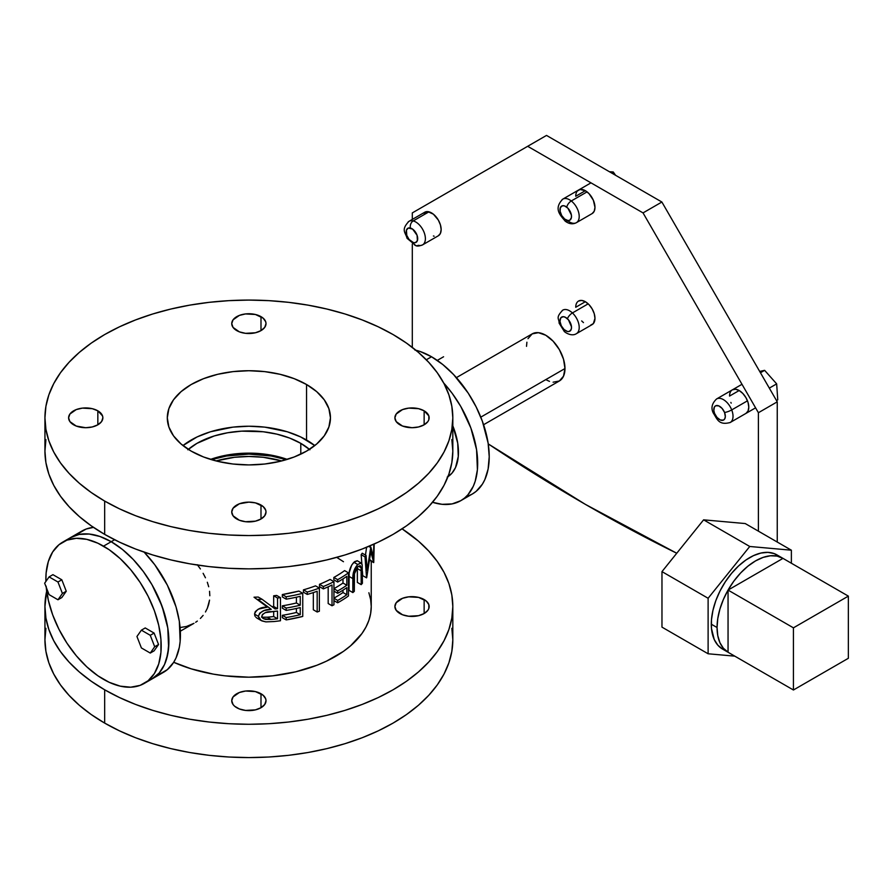 <?xml version="1.0" encoding="UTF-8"?>
<svg xmlns="http://www.w3.org/2000/svg" width="893" height="893" viewBox="0 0 893 893"><rect width="100%" height="100%" fill="white"/><g stroke="black" fill="none" stroke-linecap="round" stroke-linejoin="round"><path stroke-width="1.34" d="M443.665 382.963A81.576 47.095 60 0 1 460.788 500.683A81.576 47.095 60 0 1 432.547 502.29L442.08 504.311L452.048 503.92L460.788 500.683L464.594 498.026L467.965 494.733L473.29 486.294L475.199 481.238L477.409 469.707L476.572 449.704L470.868 428.004L460.788 406.482L452.048 393.154L443.665 382.963M414.798 349.967L420.279 351.552L431.542 356.765L426.318 359.779L431.542 356.765L442.794 364.545L453.611 374.58L468.133 393.009L476.125 406.862L482.41 421.351L488.114 443.04L489.219 456.68L488.114 469.026L484.832 479.63L482.41 484.14L476.125 491.373L472.319 494.019A81.576 47.095 -120 0 0 484.832 428.651A81.576 47.095 -120 0 0 431.542 356.765A81.576 47.095 -120 0 0 415.859 350.223M447.962 476.661A54.384 31.4 -120 0 0 452.818 425.827L457.718 443.151L458.265 456.479L455.53 467.541L451.97 473.167L447.192 477.13M46.112 586.143L48.322 600.219L52.654 614.775L58.938 629.264L66.93 643.116L76.329 655.797L86.777 666.825L97.873 675.778L109.18 682.297L120.265 686.159L130.713 687.197L140.112 685.366L148.115 680.745L154.389 673.523L158.72 663.957L160.93 652.426L160.93 639.366L158.72 625.29L154.389 610.723L148.115 596.245L140.112 582.392L130.713 569.712L120.265 558.683L109.18 549.731L97.873 543.201L86.777 539.35L76.329 538.312L66.93 540.142L58.938 544.752L52.654 551.986L48.322 561.552L46.112 573.083L45.867 581.477A81.576 47.095 60 0 1 62.733 542.107A81.576 47.095 60 0 1 103.521 546.148L111.212 541.705L122.464 549.485L133.291 559.52L143.26 571.431L152 584.759L162.079 606.28L167.784 627.98L168.621 647.983L166.411 659.514L164.502 664.571L159.177 673.009L152 678.959A81.576 47.095 -120 0 0 164.502 613.591A81.576 47.095 -120 0 0 111.212 541.705A81.576 47.095 60 0 1 164.502 613.591A81.576 47.095 60 0 1 152 678.959L159.177 673.009L164.502 664.571L167.784 653.966L168.889 641.609L167.784 627.98L164.502 613.591L159.177 599.002L152 584.759L143.26 571.431L133.291 559.52L122.464 549.485L111.212 541.705L114.605 539.74L111.212 541.705L99.96 536.492L89.144 534.036L79.164 534.427L70.424 537.664A81.576 47.095 60 0 1 111.212 541.705L103.521 546.148A81.576 47.095 60 0 1 156.811 618.034A81.576 47.095 60 0 1 144.309 683.402A81.576 47.095 60 0 1 103.521 679.361A81.576 47.095 60 0 1 46.213 587.237M144.309 683.402L163.531 672.295A81.576 47.095 -120 0 0 144.141 552.153L154.79 564.778L167.337 585.138L176.044 606.927L179.326 621.316L180.152 641.319L179.326 647.313L176.044 657.907L173.622 662.416L167.337 669.65L159.345 674.26M200.4 568.953L197.331 564.722L200.4 568.953M205.457 577.771L203.124 573.317L205.457 577.771M208.694 586.757L207.321 582.247L208.694 586.757M209.822 595.754L209.542 591.3L209.822 595.754M208.705 604.293L209.542 600.096L207.332 608.278L208.705 604.293M205.457 611.973L207.332 608.278L205.457 611.973M200.4 618.436L203.135 615.377L200.4 618.436M195.679 622.265L197.331 621.082L195.679 622.265M180.341 631.195L193.96 623.336L186.514 626.462L180.085 627.522M260.99 505.025L260.99 519.012L264.708 515.797L266.014 512.013L265.679 510.082L263.122 506.521L255.431 502.882L248.879 502.123L239.357 503.786L233.051 508.229L231.745 512.013A17.134 9.89 180 0 1 242.327 502.882A17.134 9.89 180 0 1 260.99 505.025A17.134 9.89 180 0 1 266.014 512.013A17.134 9.89 180 0 1 255.431 521.155A17.134 9.89 180 0 1 236.768 519.012A17.134 9.89 180 0 1 231.745 512.013L233.051 515.797L239.357 520.239L245.542 521.713L255.431 521.155L260.99 519.012L260.99 505.025M260.99 693.738L260.99 707.725L264.708 704.51L266.014 700.726L265.679 698.806L263.122 695.234L255.431 691.595L245.542 691.026L239.357 692.51L233.051 696.942L231.745 700.726A17.134 9.89 180 0 1 242.327 691.595A17.134 9.89 180 0 1 260.99 693.738A17.134 9.89 180 0 1 266.014 700.726A17.134 9.89 180 0 1 255.431 709.868A17.134 9.89 180 0 1 236.768 707.725A17.134 9.89 180 0 1 231.745 700.726L233.051 704.51L234.636 706.229L239.357 708.953L245.542 710.426L255.431 709.868L260.99 707.725L260.99 693.738M97.839 410.825L97.839 424.811L101.556 421.608L102.862 417.824L102.528 415.892L97.839 410.825L92.292 408.681L82.39 408.123L76.218 409.597L69.9 414.039L68.605 417.824A17.134 9.89 180 0 1 79.176 408.681A17.134 9.89 180 0 1 97.839 410.825A17.134 9.89 180 0 1 102.862 417.824A17.134 9.89 180 0 1 92.292 426.954A17.134 9.89 180 0 1 73.617 424.811A17.134 9.89 180 0 1 68.605 417.824L69.9 421.608L76.218 426.05L85.728 427.714L92.292 426.954L97.839 424.811L97.839 410.825M260.99 316.635L260.99 330.622L264.708 327.418L266.014 323.634L265.679 321.703L263.122 318.131L255.431 314.492L245.542 313.934L239.357 315.408L233.051 319.839L231.745 323.634A17.134 9.89 180 0 1 242.327 314.492A17.134 9.89 180 0 1 260.99 316.635A17.134 9.89 180 0 1 266.014 323.634A17.134 9.89 180 0 1 255.431 332.765A17.134 9.89 180 0 1 236.768 330.622A17.134 9.89 180 0 1 231.745 323.634L233.051 327.418L239.357 331.85L245.542 333.335L255.431 332.765L260.99 330.622L260.99 316.635M424.142 410.825L424.142 424.811L427.859 421.608L428.83 419.755L428.83 415.892L424.142 410.825L418.583 408.681L408.681 408.123L402.509 409.597L396.202 414.039L394.896 417.824A17.134 9.89 180 0 1 405.467 408.681A17.134 9.89 180 0 1 424.142 410.825A17.134 9.89 180 0 1 429.153 417.824A17.134 9.89 180 0 1 418.583 426.954A17.134 9.89 180 0 1 399.919 424.811A17.134 9.89 180 0 1 394.896 417.824L396.202 421.608L402.509 426.05L412.03 427.714L418.583 426.954L424.142 424.811L424.142 410.825M424.142 599.549L424.142 613.536L427.859 610.321L428.83 608.468L428.83 604.606L426.274 601.045L418.583 597.395L408.681 596.837L402.509 598.31L396.202 602.753L394.896 606.537A17.134 9.89 180 0 1 405.467 597.395A17.134 9.89 180 0 1 424.142 599.549A17.134 9.89 180 0 1 429.153 606.537A17.134 9.89 180 0 1 418.583 615.679A17.134 9.89 180 0 1 399.919 613.536A17.134 9.89 180 0 1 394.896 606.537L396.202 610.321L402.509 614.764L408.681 616.237L418.583 615.679L424.142 613.536L424.142 599.549M306.556 384.515L306.556 440.026L306.556 384.515L294.199 378.665L280.101 374.312L264.797 371.633L248.879 370.729L232.961 371.633L217.658 374.312L203.559 378.665L191.202 384.515L181.056 391.659L173.51 399.796L168.877 408.637L167.304 417.824A81.576 47.095 180 0 1 217.658 374.312A81.576 47.095 180 0 1 306.556 384.515A81.576 47.095 180 0 1 330.455 417.824L328.881 408.637L324.248 399.796L316.702 391.659L306.556 384.515M191.202 451.121A81.576 47.095 180 0 1 167.304 417.824L168.877 427.01L173.51 435.84L181.056 443.988L191.202 451.121L203.559 456.982L217.658 461.335L232.961 464.014L248.879 464.918L264.797 464.014L280.101 461.335L294.199 456.982L306.556 451.121L316.702 443.988L324.248 435.84L328.881 427.01L330.455 417.824A81.576 47.095 180 0 1 280.101 461.335A81.576 47.095 180 0 1 191.202 451.121M45.923 628.304L44.94 639.835A203.939 117.742 0 0 0 104.671 723.096L104.671 689.798L119.506 697.556L135.58 704.432L152.748 710.37L170.831 715.315L189.684 719.211L209.096 722.013L228.887 723.71L248.879 724.279L268.871 723.71L288.662 722.013L308.074 719.211L326.916 715.315L345.011 710.37L362.178 704.432L378.252 697.556L393.087 689.798L406.527 681.236L418.449 671.949L428.729 662.037L437.291 651.6L444.033 640.716L448.9 629.509L451.836 618.079L452.818 606.537L451.836 594.995L448.9 583.564L444.033 572.357L437.291 561.485L428.729 551.037L418.449 541.125L402.096 528.835A203.939 117.742 180 0 1 452.818 606.537A203.939 117.742 180 0 1 326.916 715.315A203.939 117.742 180 0 1 104.671 689.798L104.671 723.096A203.939 117.742 0 0 0 326.916 748.613A203.939 117.742 0 0 0 452.818 639.835L451.836 628.304M45.923 439.579L44.94 451.121A203.939 117.742 0 0 0 104.671 534.382L104.671 501.073A203.939 117.742 180 0 1 44.94 417.824A203.939 117.742 180 0 1 170.831 309.045A203.939 117.742 180 0 1 393.087 334.562L406.527 343.124L418.449 352.411L428.729 362.324L437.291 372.761L444.033 383.644L448.9 394.851L451.836 406.282L452.818 417.824L451.836 429.366L448.9 440.796L444.033 452.003L437.291 462.875L428.729 473.323L418.449 483.236L406.527 492.512L393.087 501.073L378.252 508.843L362.178 515.719L345.011 521.657L326.916 526.602L308.074 530.498L288.662 533.3L268.871 534.996L248.879 535.566L228.887 534.996L209.096 533.3L189.684 530.498L170.831 526.602L152.748 521.657L135.58 515.719L119.506 508.843L104.671 501.073L91.231 492.512L79.31 483.236L69.029 473.323L60.467 462.875L53.725 452.003L48.858 440.796L45.923 429.366L44.94 417.824L45.923 406.282L48.858 394.851L53.725 383.644L60.467 372.761L69.029 362.324L79.31 352.411L91.231 343.124L104.671 334.562L119.506 326.805L135.58 319.928L152.748 313.979L170.831 309.045L189.684 305.149L209.096 302.347L228.887 300.651L248.879 300.081L268.871 300.651L288.662 302.347L308.074 305.149L326.916 309.045L345.011 313.979L362.178 319.928L378.252 326.805L393.087 334.562A203.939 117.742 180 0 1 452.818 417.824A203.939 117.742 180 0 1 326.916 526.602A203.939 117.742 180 0 1 104.671 501.073L104.671 534.382A203.939 117.742 0 0 0 326.916 559.9A203.939 117.742 0 0 0 452.818 451.121L451.836 439.579M371.242 561.184L371.242 606.537L370.651 613.458L368.887 620.322L365.974 627.042L361.922 633.572L350.614 645.784L343.47 651.354L326.503 661.144L316.859 665.274L295.706 671.804L272.756 675.822L248.879 677.184L225.003 675.822L213.36 674.137L191.202 668.835L173.711 662.282A122.363 70.647 0 0 0 302.615 670.007A122.363 70.647 0 0 0 371.242 606.537L370.651 599.616L368.887 592.751M272.008 606.66A122.363 70.647 0 0 0 273.682 606.459L273.682 595.787A122.363 70.647 0 0 0 276.629 595.419L280.469 597.64A122.363 70.647 180 0 1 277.522 598.009L277.522 608.68A122.363 70.647 180 0 1 275.077 608.959L262.073 599.27A122.363 70.647 180 0 1 257.876 599.415L271.282 609.327L264.06 610.6L259.718 613.111L258.367 616.337L261.136 620.523L265.857 621.874L273.816 621.55A122.363 70.647 0 0 0 280.469 620.758L280.469 597.64A122.363 70.647 180 0 1 277.522 598.009L273.682 595.787A122.363 70.647 0 0 0 276.629 595.419L280.469 597.64L280.469 620.758A122.363 70.647 0 0 1 273.816 621.55L265.857 621.874L261.906 620.914L259.338 619.061L258.367 616.337L254.516 614.127L255.286 611.616L258.3 609.149L267.431 607.117L254.025 597.194A122.363 70.647 0 0 0 258.222 597.049L262.073 599.27L258.222 597.049A122.363 70.647 0 0 1 254.025 597.194L267.431 607.117C260.711 607.006 256.403 609.339 254.516 614.127L258.367 616.337C260.265 611.56 264.562 609.216 271.282 609.327L257.876 599.415A122.363 70.647 180 0 0 262.073 599.27L275.077 608.959A122.363 70.647 180 0 0 277.522 608.68L273.682 606.459L273.682 595.787L277.522 598.009L277.522 608.68L273.682 606.459A122.363 70.647 0 0 1 272.008 606.66M254.684 615.266L255.141 616.349L254.684 615.266M255.911 617.286L256.916 618.068L255.911 617.286M259.327 619.15L256.916 618.068M342.99 583.029L342.99 578.898L342.99 583.029L346.83 585.25A122.363 70.647 180 0 1 337.688 590.932L337.688 593.309A122.363 70.647 0 0 0 346.83 587.616L346.83 594.738A122.363 70.647 180 0 1 337.688 600.42L337.688 602.797A122.363 70.647 0 0 0 348.449 595.966L348.449 572.837A122.363 70.647 180 0 1 337.688 579.669L337.688 582.046A122.363 70.647 0 0 0 346.83 576.353L346.83 585.25L342.99 583.029A122.363 70.647 0 0 1 333.949 588.654A122.363 70.647 0 0 0 342.99 583.029M342.99 592.517L342.99 590.161L342.99 592.517L346.83 594.738L342.99 592.517A122.363 70.647 0 0 1 333.949 598.143A122.363 70.647 0 0 0 342.99 592.517M333.837 577.447A122.363 70.647 0 0 0 344.598 570.616L348.449 572.837A122.363 70.647 180 0 1 337.688 579.669L333.837 577.447A122.363 70.647 0 0 0 344.598 570.616L348.449 572.837L348.449 595.966A122.363 70.647 0 0 1 337.688 602.797L333.949 600.643L337.688 602.797L337.688 600.42L333.949 598.265L337.688 600.42A122.363 70.647 180 0 0 346.83 594.738L346.83 587.616A122.363 70.647 0 0 1 337.688 593.309L333.949 591.155L337.688 593.309L337.688 590.932L333.949 588.777L337.688 590.932A122.363 70.647 180 0 0 346.83 585.25L346.83 576.353A122.363 70.647 0 0 1 337.688 582.046L333.837 579.825L333.837 577.447L337.688 579.669L337.688 582.046L333.837 579.825L333.837 577.447M369.847 560.38L373.687 562.59L370.807 551.506L366.71 577.637A122.363 70.647 0 0 1 366.565 577.86L362.725 575.639L366.565 577.86L365.014 556.897L361.163 554.687A122.363 70.647 0 0 0 362.234 553.213L366.074 555.435A122.363 70.647 180 0 1 365.014 556.897L361.163 554.687L361.855 563.762L361.163 554.687A122.363 70.647 0 0 0 362.234 553.213L366.074 555.435L367.157 570.482L370.718 547.543L368.72 546.393L370.718 547.543A122.363 70.647 180 0 0 370.885 547.175L369.189 546.192L370.885 547.175L373.464 556.964L373.821 544.183L373.464 556.964L370.885 547.175A122.363 70.647 180 0 1 370.718 547.543L367.157 570.482L366.074 555.435A122.363 70.647 180 0 1 365.014 556.897L366.565 577.86A122.363 70.647 0 0 0 366.71 577.637L370.807 551.506L373.687 562.59L369.669 559.554M369.847 546.583L369.869 545.902L369.847 546.583M365.471 555.078L366.599 547.264L365.471 555.078M362.725 575.639L362.413 571.319L362.725 575.639M357.345 567.301L357.356 568.573L361.196 570.794L357.356 568.573L357.356 582.426L361.196 584.647A122.363 70.647 0 0 0 362.413 583.274L362.167 564.7L360.805 562.88L357.736 564.499L354.845 568.629L353.126 574.043L352.847 592.572A122.363 70.647 0 0 0 354.309 591.345L354.465 573.752L355.738 569.79L357.814 566.798L360.046 565.693L361.096 567.356L361.196 584.647L357.356 582.426L357.345 567.044M361.219 563.036L357.736 564.499C354.253 568.506 352.623 573.217 352.847 578.608L352.847 592.572A122.363 70.647 0 0 0 354.309 591.345L354.465 573.752L357.814 566.798L360.392 565.794L361.14 567.781L358.484 566.24L361.14 567.781L361.196 584.647A122.363 70.647 0 0 0 362.413 583.274L362.167 564.7L361.219 563.036L357.379 560.815L353.896 562.277L357.736 564.499L353.896 562.277C350.413 566.296 348.772 571.007 348.996 576.387L352.847 578.608L348.996 576.387L348.996 590.351L352.847 592.572L348.996 590.351L349.163 572.781L351.719 565.057L354.644 561.619L357.222 560.737M319.504 586.668L319.504 584.301A122.363 70.647 0 0 0 330.109 579.445L333.949 581.667A122.363 70.647 180 0 1 323.355 586.522L323.355 588.889A122.363 70.647 0 0 0 332.029 585.004L332.029 605.755A122.363 70.647 0 0 0 333.949 604.795L333.949 581.667L333.949 604.795A122.363 70.647 0 0 1 332.029 605.755L328.178 603.534L328.178 586.813L328.178 603.534L332.029 605.755L332.029 585.004A122.363 70.647 0 0 1 323.355 588.889L319.504 586.668L323.355 588.889L323.355 586.522L319.504 584.301L323.355 586.522A122.363 70.647 180 0 0 333.949 581.667L330.109 579.445A122.363 70.647 0 0 1 319.504 584.301L319.504 586.668M303.441 592.215L303.441 589.849A122.363 70.647 0 0 0 315.53 585.853L319.37 588.074A122.363 70.647 180 0 1 307.281 592.059L307.281 594.437A122.363 70.647 0 0 0 317.171 591.255L317.171 612.006A122.363 70.647 0 0 0 319.37 611.203L319.37 588.074L319.37 611.203A122.363 70.647 0 0 1 317.171 612.006L313.331 609.785L313.331 592.572L313.331 609.785L317.171 612.006L317.171 591.255A122.363 70.647 0 0 1 307.281 594.437L303.441 592.215L307.281 594.437L307.281 592.059L303.441 589.849L307.281 592.059A122.363 70.647 180 0 0 319.37 588.074L315.53 585.853A122.363 70.647 0 0 1 303.441 589.849L303.441 592.215M296.398 602.976L296.398 597.194L296.398 602.976L300.249 605.197A122.363 70.647 180 0 1 286.184 608.055L286.184 610.421A122.363 70.647 0 0 0 300.249 607.575L300.249 614.685A122.363 70.647 180 0 1 286.184 617.543L286.184 619.909A122.363 70.647 0 0 0 302.749 616.427L302.749 593.298A122.363 70.647 180 0 1 286.184 596.781L286.184 599.158A122.363 70.647 0 0 0 300.249 596.301L300.249 605.197L296.398 602.976A122.363 70.647 0 0 1 282.344 605.834A122.363 70.647 0 0 0 296.398 602.976M282.344 608.2L282.344 605.834L286.184 608.055L282.344 605.834L282.344 608.2L286.184 610.421L282.344 608.2M296.398 612.464L296.398 608.457L296.398 612.464L300.249 614.685L296.398 612.464A122.363 70.647 0 0 1 282.344 615.322A122.363 70.647 0 0 0 296.398 612.464M282.344 617.688L282.344 615.322L286.184 617.543L282.344 615.322L282.344 617.688L286.184 619.909L282.344 617.688M282.344 594.559A122.363 70.647 0 0 0 298.909 591.077L302.749 593.298L294.578 595.218L286.184 596.781L282.344 594.559L298.909 591.077L302.749 593.298L302.749 616.427L286.184 619.909L286.184 617.543A122.363 70.647 180 0 0 300.249 614.685L300.249 607.575A122.363 70.647 0 0 1 286.184 610.421L286.184 608.055A122.363 70.647 180 0 0 300.249 605.197L300.249 596.301A122.363 70.647 0 0 1 286.184 599.158L282.344 596.937L282.344 594.559L286.184 596.781L286.184 599.158L282.344 596.937L282.344 594.559M44.94 417.824L44.94 451.121L45.923 462.663L48.858 474.094L53.725 485.301L60.467 496.184L69.029 506.632L79.31 516.534L91.231 525.821L104.671 534.382L119.506 542.14L135.58 549.028L152.748 554.966L170.831 559.9L189.684 563.796L209.096 566.609L228.887 568.294L248.879 568.863L268.871 568.294L288.662 566.609L308.074 563.796L326.916 559.9L345.011 554.966L362.178 549.028L378.252 542.14L393.087 534.382L406.527 525.821L418.449 516.534L428.729 506.632L437.291 496.184L444.033 485.301L448.9 474.094L451.836 462.663L452.818 451.121L452.818 417.824M44.94 606.537A203.939 117.742 180 0 0 104.671 689.798L91.231 681.236L79.31 671.949L69.029 662.037L60.467 651.6L53.725 640.716L48.858 629.509L45.923 618.079L44.94 606.537L46.67 591.222A203.939 117.742 180 0 0 44.94 606.537L44.94 639.835L45.923 651.377L48.858 662.807L53.725 674.014L60.467 684.898L69.029 695.346L79.31 705.258L91.231 714.534L104.671 723.096L119.506 730.854L135.58 737.741L152.748 743.679L170.831 748.613L189.684 752.509L209.096 755.322L228.887 757.018L248.879 757.577L268.871 757.018L288.662 755.322L308.074 752.509L326.916 748.613L345.011 743.679L362.178 737.741L378.252 730.854L393.087 723.096L406.527 714.534L418.449 705.258L428.729 695.346L437.291 684.898L444.033 674.014L448.9 662.807L451.836 651.377L452.818 639.835L452.818 606.537M343.47 561.719L336.75 557.377M78.16 533.657L86.152 529.036L93.464 527.361A81.576 47.095 -120 0 0 81.966 531.011L70.424 537.664L79.164 534.427L89.144 534.036L99.96 536.492L111.212 541.705A81.576 47.095 -120 0 0 70.424 537.664L62.733 542.107M460.788 500.683L472.319 494.019L468.133 495.983M373.754 562.333L374.2 544.016L373.754 562.333A122.363 70.647 0 0 1 373.687 562.59A122.363 70.647 0 0 0 373.754 562.333M261.839 616.829L262.43 614.473L265.433 612.609L277.522 611.058L277.522 618.76A122.363 70.647 180 0 1 271.159 619.429L265.422 619.396L262.922 618.324L261.839 616.829M271.305 611.672L277.522 611.058L277.522 618.76L273.682 616.55L273.682 611.459L273.682 616.55L277.522 618.76A122.363 70.647 180 0 1 271.159 619.429L267.308 617.208A122.363 70.647 0 0 0 273.682 616.55A122.363 70.647 0 0 1 267.308 617.208L271.159 619.429L263.48 618.704L261.761 616.226C263.39 612.966 266.583 611.448 271.305 611.672M261.995 617.253L267.308 617.208L261.582 617.186M287.233 459.382A73.416 42.384 0 0 0 210.525 459.382L227.57 454.972L248.879 453.142L270.188 454.972L287.233 459.382M188.311 449.369A73.416 42.384 180 0 1 300.796 443.352L300.796 454.146L300.796 443.352L289.667 438.083L276.975 434.165L263.201 431.754L241.679 431.14L227.57 432.77L214.275 435.94L196.962 443.352L187.831 449.782M286.285 459.672A77.49 44.739 0 0 0 211.474 459.672L226.387 456.044L248.879 454.113L271.372 456.044L286.285 459.672M216.073 460.944A73.416 42.384 180 0 1 281.686 460.944L263.201 457.283L248.879 456.468L234.558 457.283L216.073 460.944M306.556 440.026A81.576 47.095 180 0 1 314.782 445.574L300.628 436.923L287.334 431.788L264.797 427.133L248.879 426.229L232.961 427.133L210.424 431.788L197.13 436.923L182.976 445.574A81.576 47.095 180 0 1 306.556 440.026M309.927 449.782L300.796 443.352A73.416 42.384 180 0 1 309.447 449.369M564.979 368.541L480.791 417.143L564.979 368.541A27.192 15.694 -120 0 0 553.102 341.171A27.192 15.694 -120 0 0 532.15 333.893L538.39 332.676L545.746 335.232L553.102 341.171L559.342 349.587L563.505 359.198L564.979 368.541L563.505 376.187L559.342 380.987A27.192 15.694 -120 0 0 564.979 368.541M483.593 424.722L559.342 380.987L553.102 382.193M549.496 381.378L545.746 379.637M526.524 346.339L526.892 342.22M527.986 338.681L532.15 333.893L456.401 377.627M575.739 196.248A13.596 7.847 60 0 1 578.552 190.03A13.596 7.847 60 0 1 589.034 193.669A13.596 7.847 60 0 1 594.972 207.355L593.354 200.244L589.034 193.669L585.35 190.7L575.739 196.248L585.35 190.7L580.015 189.483L577.358 191.024M575.739 307.259A13.596 7.847 60 0 1 578.552 301.041A13.596 7.847 60 0 1 589.034 304.68A13.596 7.847 60 0 1 594.972 318.366L594.236 313.689L592.148 308.889L589.034 304.68L585.35 301.711L575.739 307.259L585.35 301.711L581.678 300.428L578.552 301.041M729.559 396.068A13.596 7.847 60 0 1 732.372 389.839A13.596 7.847 60 0 1 742.853 393.489A13.596 7.847 60 0 1 748.792 407.163L748.055 402.497L745.968 397.686L742.853 393.489L739.17 390.52L729.559 396.068L739.17 390.52L735.497 389.236L732.372 389.839M423.449 244.224A13.596 7.847 -120 0 0 423.717 231.443A13.596 7.847 -120 0 0 413.202 220.928A13.596 7.847 60 0 1 424.075 232.314A13.596 7.847 60 0 1 422.568 244.883C419.353 246.1 417.154 246.368 415.959 245.687L407.041 238.286C405.656 232.47 400.533 230.171 408.972 221.33L424.744 212.233A13.596 7.847 60 0 1 435.215 215.872A13.596 7.847 60 0 1 441.153 229.557L440.416 224.88L438.34 220.08L433.418 214.197L427.859 211.63L423.539 213.226M676.749 553.247A1763.854 1018.366 60 0 1 488.248 443.91L585.35 504.355L676.749 553.247M777.245 542.04L777.245 401.839L758.403 412.722L758.403 531.156L758.403 412.722L643.038 212.902L661.88 202.019L546.516 135.423L527.674 146.296L643.038 212.902L758.403 412.722L777.245 401.839L777.245 542.04M412.309 347.399L412.309 244.012L412.309 347.399M412.309 219.41L412.309 212.902L527.674 146.296L643.038 212.902L661.88 202.019L777.245 401.839L661.88 202.019L546.516 135.423L412.309 212.902L412.309 219.41M592.148 213.572L594.236 211.183L594.972 207.355A13.596 7.847 60 0 1 592.148 213.572L576.387 222.681A13.596 7.847 60 0 1 567.881 220.839A5.436 2.534 -51.8 0 1 565.213 221.151A5.436 2.534 -51.8 0 1 564.722 219.086A5.436 2.534 128.2 0 0 565.213 221.151C569.053 224.031 572.781 224.534 576.387 222.681A13.596 7.847 60 0 0 578.764 212.88A13.596 7.847 60 0 0 571.297 200.97A5.436 2.534 128.2 0 0 566.765 207.165A8.16 4.711 60 0 1 571.42 217.591A8.16 4.711 60 0 1 564.722 219.086L561.742 215.604L560.112 211.284L560.38 207.589L562.456 205.758L564.521 205.903L567.859 208.147L571.375 214.967L571.42 217.591L569.89 220.147L568.048 220.56L564.722 219.086A8.16 4.711 60 0 1 560.067 208.661A8.16 4.711 60 0 1 566.765 207.165A5.436 2.534 -51.8 0 1 571.297 200.97L587.069 191.861L571.297 200.97A13.596 7.847 -120 0 0 562.054 199.664M581.678 320.944L583.475 322.619M590.697 325.119L593.354 323.59L594.972 318.366A13.596 7.847 60 0 1 592.148 324.583L576.387 333.692A13.596 7.847 60 0 0 572.424 312.941A5.436 2.076 133 0 0 567.446 318.745A8.16 4.711 60 0 1 571.252 329.283A8.16 4.711 60 0 1 564.041 329.517A5.436 2.076 133 0 0 564.186 331.281A5.436 2.076 -47 0 1 564.041 329.517L561.273 325.755L560 321.447L560.67 318.042L563.048 316.691L565.202 317.194L568.484 319.861L571.487 326.827L571.252 329.283L569.388 331.403L567.39 331.47L564.041 329.517A8.16 4.711 60 0 1 560.235 318.991A8.16 4.711 60 0 1 567.446 318.745A5.436 2.076 -47 0 1 572.424 312.941L588.186 303.832L572.424 312.941A13.596 7.847 -120 0 0 562.166 310.574M730.865 402.419L731.177 403.167M745.968 413.392L748.055 410.992L748.792 407.163A13.596 7.847 60 0 1 745.968 413.392M433.418 235.975L434.11 236.187M438.34 235.774L440.416 233.386L441.153 229.557A13.596 7.847 60 0 1 438.34 235.774L422.568 244.883A13.596 7.847 60 0 1 418.337 245.285A5.436 3.862 -75.6 0 1 415.926 245.675A5.436 3.862 -75.6 0 1 413.47 242.639A5.436 3.862 104.4 0 0 415.926 245.675M577.124 222.145A13.596 7.847 -120 0 0 571.297 200.97A13.596 7.847 60 0 0 562.791 199.128L590.987 182.853M611.526 172.952L613.245 171.958L615.623 175.318L613.245 171.958L611.526 172.952M609.417 171.735L613.245 171.958L609.417 171.735M410.378 228.016A8.16 4.711 60 0 1 417.489 236.757A8.16 4.711 60 0 1 413.47 242.639L409.083 239.48L406.773 235.35L406.449 230.081L408.369 228.028L412.633 229.121L417.076 235.305L417.399 240.574L415.479 242.628L413.47 242.639A8.16 4.711 60 0 1 406.371 233.899A8.16 4.711 60 0 1 410.378 228.016A5.436 3.862 -75.6 0 1 413.202 220.928A5.436 3.862 104.4 0 0 410.378 228.016M428.964 211.82L413.202 220.928L428.964 211.82M408.972 221.33A13.596 7.847 60 0 1 413.202 220.928A13.596 7.847 -120 0 0 408.09 222M577.012 333.256A13.596 7.847 -120 0 0 572.424 312.941A13.596 7.847 60 0 0 562.791 310.139C555.089 318.131 559.331 318.455 559.107 323.143L564.175 331.27C564.075 331.727 571.207 337.052 576.387 333.692M724.547 412.454A8.16 4.711 60 0 1 722.47 420.369A8.16 4.711 60 0 1 714.579 413.414A5.436 1.127 158.6 0 1 713.362 413.169A5.436 1.127 -21.4 0 0 714.579 413.414L713.842 410.534L714.378 407.029L715.74 405.746L718.787 405.891L722.091 408.414L724.547 412.454L725.317 416.663L724.748 418.85L723.386 420.134L720.338 419.989L717.034 417.466L714.579 413.414A8.16 4.711 60 0 1 716.655 405.511A8.16 4.711 60 0 1 724.547 412.454A5.436 1.127 -21.4 0 0 731.713 409.92A5.436 1.127 158.6 0 1 724.547 412.454M729.827 422.69A13.596 7.847 -120 0 0 731.713 409.92A13.596 7.847 60 0 1 730.206 422.489L755.578 407.844M747.474 400.812L731.713 409.92L747.474 400.812M730.206 422.489C718.441 425.693 717.101 418.672 713.362 413.18C710.772 408.168 711.855 403.424 716.61 398.948A13.596 7.847 60 0 1 731.713 409.92A13.596 7.847 -120 0 0 716.99 398.747M769.32 388.109L776.664 383.878L777.747 399.83L776.497 400.555L777.747 399.83L776.664 383.878L769.32 388.109M759.686 371.432L764.62 370.338L760.445 372.749L764.62 370.338L776.664 383.878L764.62 370.338L759.686 371.432M66.261 591.233L61.818 579.791L52.933 574.668L61.818 579.791L66.261 591.233L61.818 597.551L66.261 591.233L62.41 593.454L66.261 591.233M61.818 597.551L57.967 599.772L62.41 593.454L57.967 582.013L61.818 579.791L57.967 582.013L49.093 576.889L52.933 574.668L49.093 576.889L44.65 583.207L49.093 594.649L57.967 599.772L61.818 597.551M57.967 599.772L62.41 593.454L57.967 582.013L49.093 576.889L44.65 583.207L49.093 594.649L57.967 599.772M158.552 644.523L154.109 633.081L145.224 627.946L154.109 633.081L158.552 644.523L154.109 650.841L158.552 644.523L154.701 646.744L158.552 644.523M154.109 650.841L150.258 653.062L154.701 646.744L150.258 635.303L154.109 633.081L150.258 635.303L141.384 630.168L145.224 627.946L141.384 630.168L136.942 636.486L141.384 647.927L150.258 653.062L154.109 650.841M150.258 653.062L154.701 646.744L150.258 635.303L141.384 630.168L136.942 636.486L141.384 647.927L150.258 653.062M782.703 558.214A54.384 31.4 -60 0 1 782.982 558.382L728.052 590.083L793.43 627.835L793.43 689.999L848.35 658.286L848.35 596.122L793.43 627.835L728.052 590.083A54.384 31.4 -60 0 1 782.703 558.214L776.943 554.888A54.384 31.4 120 0 0 735.028 569.455A54.384 31.4 120 0 0 711.297 624.185L717.057 627.522A54.384 31.4 -60 0 1 728.052 590.083L782.982 558.382L777.122 556.105L770.413 555.781L763.113 557.399L755.511 560.916L747.921 566.173L740.621 572.971L733.912 581.053L728.052 590.083L728.052 652.258L793.43 689.999L728.052 652.258L728.052 590.083L723.386 599.471L719.914 609.082L717.782 618.548L717.057 627.522L717.782 635.66L719.914 642.659L723.386 648.262L728.599 652.571A54.384 31.4 -60 0 1 728.32 652.415A54.384 31.4 -60 0 1 728.052 652.258A54.384 31.4 -60 0 1 717.057 627.522L711.297 624.185A54.384 31.4 120 0 0 722.56 649.088L717.771 645.114L714.221 639.488L711.475 628.438L711.475 619.731L712.949 610.343L715.829 600.632L720.026 590.976L725.35 581.745L731.624 573.295L738.589 565.939L745.979 559.967L753.513 555.625L760.914 553.046L767.88 552.365L774.142 553.582L779.477 556.652M745.231 523.555L703.606 519.838L661.97 571.62L661.97 627.132L661.97 571.62L708.116 598.265L708.116 653.776L734.816 656.154L708.116 653.776L661.97 627.132L708.116 653.776L708.116 598.265L661.97 571.62L703.606 519.838L745.231 523.555L791.377 550.2L749.752 546.483L708.116 598.265L749.752 546.483L703.606 519.838L749.752 546.483L791.377 550.2L745.231 523.555M791.377 563.226L791.377 550.2L791.377 563.226M848.35 596.122L782.982 558.382L848.35 596.122L793.43 627.835L793.43 689.999L848.35 658.286L848.35 596.122M261.136 620.523L257.284 618.302M565.202 221.14C560.592 215.47 553.191 208.951 562.791 199.128M716.61 398.948L741.994 384.291M437.269 360.404L443.587 356.765M728.32 652.415L722.56 649.088"/></g></svg>

